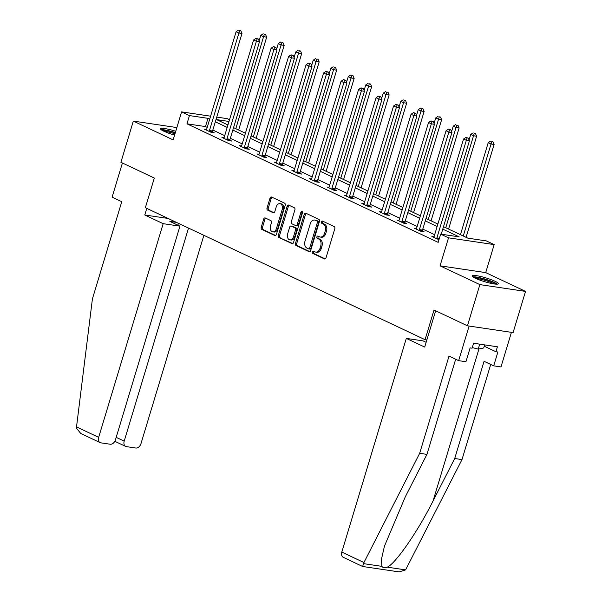 <?xml version="1.0" encoding="UTF-8"?>
<svg xmlns="http://www.w3.org/2000/svg" width="602" height="602" viewBox="0 0 602 602"><rect width="100%" height="100%" fill="white"/><g stroke="black" fill="none" stroke-linecap="round" stroke-linejoin="round"><path stroke-width="0.9" d="M312.295 251.899A1.196 0.835 -81.6 0 0 312.724 253.397L324.425 258.92A1.708 1.189 -81.6 0 0 324.659 258.988A1.708 1.189 -81.6 0 0 326.013 257.822L334.802 228.715A1.708 1.189 -81.6 0 0 334.185 226.578L322.491 221.054A1.196 0.835 -81.6 0 0 321.807 223.319L323.319 224.034A5.463 3.808 -81.6 0 1 325.283 230.875L324.546 233.298A5.463 3.808 -81.6 0 1 320.226 237.037A5.463 3.808 -81.6 0 1 319.466 236.812L317.946 236.097A1.196 0.835 -81.6 0 0 317.269 238.362L318.782 239.077A5.463 3.808 -81.6 0 1 320.738 245.909L320.008 248.333A5.463 3.808 -81.6 0 1 315.681 252.08A5.463 3.808 -81.6 0 1 314.921 251.847L313.409 251.132A1.196 0.835 -81.6 0 0 312.295 251.899M313.981 251.403A1.196 0.835 -81.6 0 0 313.958 253.585L325.208 258.89M323.063 221.325A1.196 0.835 -81.6 0 0 323.041 223.5L324.553 224.215L323.319 224.034M318.518 236.368A1.196 0.835 -81.6 0 0 318.503 238.542L320.016 239.257L318.782 239.077M175.746 131.274A13.575 2.009 16.8 0 0 160.546 128.768A13.575 2.009 16.8 0 0 163.917 131.259A13.575 2.009 16.8 0 0 174.595 135.089M475.693 278.38A13.575 2.009 16.8 0 0 489.742 283.075A13.575 2.009 16.8 0 0 498.313 283.73A13.575 2.009 16.8 0 0 494.949 281.232A13.575 2.009 16.8 0 0 480.9 276.536A13.575 2.009 16.8 0 0 472.329 275.882A13.575 2.009 16.8 0 0 475.693 278.38M265.279 217.984A1.708 1.189 -81.6 0 0 265.046 217.916A1.708 1.189 -81.6 0 0 263.691 219.083L261.23 227.247A1.708 1.189 -81.6 0 0 261.84 229.385L274.828 235.517A1.708 1.189 -81.6 0 0 275.069 235.585A1.708 1.189 -81.6 0 0 276.416 234.419L285.205 205.312A1.708 1.189 -81.6 0 0 284.595 203.175L271.607 197.042A1.708 1.189 -81.6 0 0 271.367 196.974A1.708 1.189 -81.6 0 0 270.012 198.141L267.04 208.006A1.708 1.189 -81.6 0 0 267.649 210.143L273.21 212.769A1.708 1.189 -81.6 0 0 273.443 212.837A1.708 1.189 -81.6 0 0 274.798 211.671L276.273 206.779A4.568 3.183 -81.6 0 1 279.892 203.649A4.568 3.183 -81.6 0 1 282.165 209.556L276.378 228.722A4.568 3.183 -81.6 0 1 272.766 231.845A4.568 3.183 -81.6 0 1 270.486 225.938L271.457 222.748A1.708 1.189 -81.6 0 0 270.84 220.61L265.279 217.984M207.216 127.391L205.47 126.57L186.966 123.824L189.449 115.584L181.601 111.882L210.595 116.186M467.438 325.81L479.877 284.618L525.531 291.398L513.1 332.582L467.438 325.81L434.019 310.038L425.065 339.694L145.36 207.713L154.315 178.057L120.897 162.284L133.328 121.1L173.143 139.89L181.601 111.882M525.531 291.398L485.716 272.608L440.062 265.836L479.877 284.618M440.062 265.836L448.52 237.828L440.672 234.125L459.175 236.872L442.763 229.129M186.966 123.824L438.181 242.358L440.672 234.125M295.462 243.404A1.708 1.189 -81.6 0 0 296.079 245.541L309.067 251.674A1.708 1.189 -81.6 0 0 309.3 251.741A1.708 1.189 -81.6 0 0 310.655 250.575L319.444 221.468A1.708 1.189 -81.6 0 0 318.827 219.331L305.839 213.198A1.708 1.189 -81.6 0 0 305.605 213.123A1.708 1.189 -81.6 0 0 304.251 214.297L295.462 243.404L296.696 243.592A1.708 1.189 -81.6 0 0 297.313 245.721L309.857 251.644M291.947 243.592L278.959 237.466A1.708 1.189 -81.6 0 1 278.342 235.329L287.131 206.223A1.708 1.189 -81.6 0 1 288.486 205.049A1.708 1.189 -81.6 0 1 288.719 205.124L294.28 207.743A1.708 1.189 -81.6 0 1 294.897 209.88L291.33 221.686A1.708 1.189 -81.6 0 0 291.94 223.824L295.627 225.562A1.708 1.189 -81.6 0 0 295.868 225.637A1.708 1.189 -81.6 0 0 297.222 224.463L300.932 212.175A1.196 0.835 -81.6 0 1 302.475 212.905L293.535 242.493A1.708 1.189 -81.6 0 1 292.188 243.667A1.708 1.189 -81.6 0 1 291.947 243.592L292.437 243.667M176.868 127.564L133.328 121.1M425.065 339.694L426.856 339.957M434.652 234.712L422.785 229.106M417.156 226.457L405.289 220.851M399.66 218.195L387.793 212.596M382.172 209.94L370.298 204.341M364.677 201.685L352.802 196.086M347.181 193.43L335.306 187.832M329.685 185.175L317.811 179.577M312.19 176.92L300.315 171.322M294.694 168.665L282.82 163.067M277.198 160.41L265.324 154.812M259.703 152.155L247.828 146.557M242.207 143.901L230.333 138.302M224.712 135.646L212.837 130.04M438.978 239.724L431.875 236.488L434.004 236.804M416.509 228.549L414.379 228.233L421.107 231.409L424.192 231.868L422.378 231.01M399.013 220.294L396.884 219.978L403.611 223.154L406.696 223.613L404.883 222.755M381.517 212.039L379.388 211.723L386.115 214.899L389.201 215.358L387.387 214.5M364.022 203.785L361.892 203.468L368.62 206.644L371.705 207.103L369.891 206.245M346.526 195.53L344.397 195.214L351.124 198.389L354.209 198.848L352.396 197.99M329.031 187.275L326.901 186.959L333.628 190.134L336.714 190.593L334.9 189.735M311.535 179.02L309.405 178.704L316.133 181.879L319.218 182.338L317.404 181.48M294.039 170.765L291.91 170.449L298.637 173.624L301.722 174.083L299.909 173.225M276.544 162.51L274.414 162.194L281.142 165.369L284.227 165.828L282.413 164.971M259.048 154.255L256.919 153.939L263.646 157.114L266.731 157.566L264.918 156.716M241.552 146L239.423 145.684L246.15 148.86L249.236 149.311L247.422 148.461M224.057 137.745L221.927 137.429L228.655 140.597L231.74 141.056L229.926 140.198M206.561 129.49L204.432 129.167L211.159 132.342L214.244 132.801L212.431 131.943M216.75 117.097L227.255 118.654L229.52 119.723M443.508 226.683L467.814 238.151L486.326 240.898L494.174 244.6L448.52 237.828M485.716 272.608L494.174 244.6M209.699 119.151L207.961 118.331L189.449 115.584M437.142 226.472L425.268 220.874M419.647 218.217L407.78 212.611M402.151 209.963L390.284 204.356M384.655 201.708L372.788 196.102M367.16 193.453L355.293 187.847M349.664 185.198L337.797 179.592M332.169 176.943L320.302 171.337M314.673 168.68L302.806 163.082M297.177 160.425L285.31 154.827M279.682 152.171L267.815 146.572M262.186 143.916L250.319 138.317M244.69 135.661L232.823 130.062M227.195 127.406L215.328 121.807M228.993 121.453L216.6 119.61L227.932 124.96M233.561 127.616L245.428 133.215M251.057 135.871L262.923 141.47M268.552 144.126L280.419 149.725M286.048 152.381L297.915 157.98M303.543 160.636L315.41 166.235M321.039 168.891L332.906 174.497M338.535 177.146L350.402 182.752M356.03 185.401L367.897 191.007M373.526 193.656L385.393 199.262M391.022 201.911L402.888 207.517M408.517 210.173L420.384 215.772M426.013 218.428L437.88 224.027M205.47 126.57L207.961 118.331M315.681 252.08L316.915 252.261A5.463 3.808 -81.6 0 0 321.242 248.521L320.008 248.333M320.016 239.257A5.463 3.808 -81.6 0 1 321.972 246.09L321.242 248.521M320.226 237.037L321.46 237.226A5.463 3.808 -81.6 0 0 325.78 233.478L324.546 233.298M324.553 224.215A5.463 3.808 -81.6 0 1 326.517 231.055L325.78 233.478M306.283 213.409A1.708 1.189 -81.6 0 0 305.485 214.478L296.696 243.592M308.54 248.837A1.196 0.835 -81.6 0 0 309.654 248.069L317.367 222.514A1.196 0.835 -81.6 0 0 316.938 221.024L315.343 220.264A5.463 3.808 -81.6 0 0 314.583 220.039A5.463 3.808 -81.6 0 0 310.256 223.778L304.981 241.244A5.463 3.808 -81.6 0 0 306.945 248.084L308.54 248.837M309.774 249.017A1.196 0.835 -81.6 0 0 310.888 248.25L309.654 248.069M314.583 220.039L315.817 220.219A5.463 3.808 -81.6 0 1 316.577 220.452L318.172 221.205A1.196 0.835 -81.6 0 1 318.601 222.702L310.888 248.25M292.738 243.569L278.959 237.466M289.171 205.335A1.708 1.189 -81.6 0 0 288.366 206.403L279.576 235.51A1.708 1.189 -81.6 0 0 280.193 237.647M296.861 225.75A1.708 1.189 -81.6 0 0 297.102 225.818A1.708 1.189 -81.6 0 0 298.457 224.651L302.166 212.355L300.932 212.175M302.437 211.844A1.196 0.835 -81.6 0 0 302.166 212.355M287.628 233.937A4.568 3.183 -81.6 0 0 289.908 239.844A4.568 3.183 -81.6 0 0 293.52 236.714L295.559 229.964A1.708 1.189 -81.6 0 0 294.95 227.827L291.263 226.089A1.708 1.189 -81.6 0 0 291.022 226.013A1.708 1.189 -81.6 0 0 289.667 227.187L287.628 233.937M289.908 239.844L291.142 240.025A4.568 3.183 -81.6 0 0 294.754 236.902L293.52 236.714M292.008 226.202A1.708 1.189 -81.6 0 1 292.256 226.202A1.708 1.189 -81.6 0 1 292.489 226.269L296.184 228.007A1.708 1.189 -81.6 0 1 296.794 230.145L294.754 236.902M272.766 231.845L274 232.033A4.568 3.183 -81.6 0 0 277.612 228.903L276.378 228.722M279.892 203.649L281.126 203.83A4.568 3.183 -81.6 0 1 283.399 209.737L277.612 228.903M272.051 197.253A1.708 1.189 -81.6 0 0 271.246 198.329L268.274 208.187A1.708 1.189 -81.6 0 0 268.883 210.324L274 212.739M265.73 218.195A1.708 1.189 -81.6 0 0 264.925 219.263L262.464 227.436A1.708 1.189 -81.6 0 0 263.074 229.573L275.618 235.487M466.076 237.331L494.114 144.472L491.029 144.013L488.222 142.689L460.447 234.675M463.254 235.999L491.759 141.613L492.993 141.794L491.759 141.613M488.222 142.689L490.638 141.086M492.993 141.794L494.114 144.472M441.236 234.208L469.432 140.808L466.347 140.349L436.901 237.88A1.738 1.212 -81.6 0 0 436.796 238.535L436.789 238.806M467.077 137.948L468.311 138.129L465.956 137.422L467.077 137.948L466.347 140.349L463.54 139.024L434.095 236.563A1.738 1.212 -81.6 0 1 433.831 237.135L433.688 237.346M469.432 140.808L468.311 138.129M465.956 137.422L463.54 139.024M473.97 277.477A11.747 1.738 -163.2 0 1 488.35 280.412A11.747 1.738 -163.2 0 1 496.063 284.152M493.949 283.918A10.874 1.61 16.8 0 0 487.846 281.284A10.874 1.61 16.8 0 0 475.858 278.455M497.275 284.152A13.485 1.994 16.8 0 0 488.862 280.306A13.485 1.994 16.8 0 0 472.954 276.815M472.284 347.565L478.229 349.115L483.715 347.971L484.64 344.886M479.726 344.156L478.229 349.115M175.34 132.606A13.485 1.994 16.8 0 0 161.178 129.693M162.186 130.363A11.747 1.738 -163.2 0 1 175.265 132.854M174.979 133.802A10.874 1.61 16.8 0 0 164.083 131.341M455.676 359.243L426.946 454.382L405.296 496.816L384.445 546.187L381.465 559.198L381.856 566.354C382.932 567.806 384.723 568.07 387.229 567.152L405.597 569.883L399.096 571.9L362.645 566.49L343.275 557.347A5.222 3.665 -64.7 0 1 341.801 552.079L363.939 562.524L362.682 566.384M426.946 454.382L419.669 453.306L449.017 356.098L458.664 360.651L469.108 326.058L511.429 332.334L500.984 366.934L493.708 365.85L497.884 352.012L495.913 351.718L497.402 346.782L473.586 343.245L472.096 348.189L470.117 347.896L465.94 361.734L458.664 360.651M363.939 562.524L419.669 453.306M405.597 569.883L461.997 459.589L454.713 458.506L484.061 361.305L493.708 365.85M461.997 459.589L490.72 364.443M387.229 567.152C395.258 564.082 418.066 531.137 433.064 500.939L454.713 458.506M426.141 342.327L423.093 340.89L406.312 338.399L341.801 552.079M435.652 310.813L424.703 347.076L406.312 338.399M484.241 346.218L495.913 351.718M163.172 223.673L98.66 437.353A5.222 3.665 115.3 0 0 100.128 442.62A5.222 3.665 115.3 0 0 100.865 442.846L110.241 444.231A5.222 3.665 115.3 0 0 115.441 439.844L179.953 226.164L163.172 223.673L144.781 214.989L168.139 218.458M100.128 442.62L80.758 433.478L76.469 428.195L76.522 426.901L92.415 298.885L121.762 201.685L112.115 197.132L122.417 163.007M116.186 437.361L124.2 441.138A5.222 3.665 115.3 0 0 125.675 446.413A5.222 3.665 115.3 0 0 126.412 446.631L135.789 448.023A5.222 3.665 115.3 0 0 140.981 443.629L203.875 235.322M124.2 441.138L188.524 228.083M176.431 222.371L169.862 221.401L179.953 226.164M146.775 208.375L144.781 214.989M177.868 225.178L178.433 223.319M448.58 229.076L476.618 136.218L473.533 135.759L470.726 134.434L469.063 139.935M445.758 227.744L474.263 133.358L475.497 133.539L474.263 133.358M470.726 134.434L473.142 132.831M475.497 133.539L476.618 136.218M431.085 220.821L459.123 127.963L456.038 127.504L453.231 126.179L451.568 131.68M428.263 219.489L456.767 125.103L458.002 125.284L456.767 125.103M453.231 126.179L455.646 124.569M458.002 125.284L459.123 127.963M419.406 229.625L422.491 230.084L451.936 132.553L448.851 132.094L419.406 229.625A1.738 1.212 -81.6 0 0 419.301 230.28L419.293 230.551M449.581 129.693L450.815 129.874L448.46 129.167L449.581 129.693L448.851 132.094L446.044 130.769L416.599 228.301A1.738 1.212 -81.6 0 1 416.336 228.88L416.193 229.091M422.491 230.084A1.738 1.212 -81.6 0 0 422.386 230.739L422.363 231.597M451.936 132.553L450.815 129.874M448.46 129.167L446.044 130.769M401.91 221.37L404.995 221.829L434.441 124.298L431.356 123.839L401.91 221.37A1.738 1.212 -81.6 0 0 401.805 222.025L401.797 222.296M432.086 121.438L433.32 121.619L430.964 120.912L432.086 121.438L431.356 123.839L428.549 122.515L399.103 220.046A1.738 1.212 -81.6 0 1 398.84 220.625L398.697 220.836M404.995 221.829A1.738 1.212 -81.6 0 0 404.89 222.484L404.868 223.342M434.441 124.298L433.32 121.619M430.964 120.912L428.549 122.515M413.589 212.566L441.627 119.708L438.542 119.249L435.735 117.924L434.072 123.425M410.767 211.234L439.272 116.848L440.506 117.029L439.272 116.848M435.735 117.924L438.151 116.314M440.506 117.029L441.627 119.708M396.093 204.311L424.132 111.453L421.046 110.994L418.239 109.669L416.576 115.17M393.272 202.979L421.776 108.593L423.01 108.774L421.776 108.593M418.239 109.669L420.655 108.059M423.01 108.774L424.132 111.453M378.598 196.056L406.636 103.198L403.551 102.739L400.744 101.414L399.081 106.915M375.776 194.724L404.281 100.338L405.515 100.519L404.281 100.338M400.744 101.414L403.159 99.804M405.515 100.519L406.636 103.198M384.415 213.116L387.5 213.575L416.945 116.043L413.86 115.584L384.415 213.116A1.738 1.212 -81.6 0 0 384.309 213.77L384.302 214.041M414.59 113.184L415.824 113.364L413.469 112.657L414.59 113.184L413.86 115.584L411.053 114.26L381.608 211.791A1.738 1.212 -81.6 0 1 381.344 212.371L381.201 212.581M387.5 213.575A1.738 1.212 -81.6 0 0 387.395 214.229L387.372 215.087M416.945 116.043L415.824 113.364M413.469 112.657L411.053 114.26M366.919 204.861L370.004 205.32L399.45 107.788L396.364 107.329L366.919 204.861A1.738 1.212 -81.6 0 0 366.814 205.515L366.806 205.786M397.094 104.929L398.328 105.109L395.973 104.402L397.094 104.929L396.364 107.329L393.557 106.005L364.112 203.536A1.738 1.212 -81.6 0 1 363.849 204.116L363.706 204.326M370.004 205.32A1.738 1.212 -81.6 0 0 369.899 205.974L369.876 206.832M399.45 107.788L398.328 105.109M395.973 104.402L393.557 106.005M349.423 196.606L352.509 197.065L381.954 99.533L378.869 99.074L349.423 196.606A1.738 1.212 -81.6 0 0 349.318 197.26L349.31 197.531M379.599 96.674L380.833 96.854L378.477 96.147L379.599 96.674L378.869 99.074L376.062 97.75L346.617 195.281A1.738 1.212 -81.6 0 1 346.353 195.861L346.21 196.071M352.509 197.065A1.738 1.212 -81.6 0 0 352.403 197.719L352.381 198.577M381.954 99.533L380.833 96.854M378.477 96.147L376.062 97.75M361.102 187.801L389.14 94.935L386.055 94.484L383.248 93.159L381.585 98.66M358.28 186.469L386.785 92.083L388.019 92.264L386.785 92.083M383.248 93.159L385.664 91.549M388.019 92.264L389.14 94.935M331.928 188.351L335.013 188.81L364.458 91.278L361.373 90.819L331.928 188.351A1.738 1.212 -81.6 0 0 331.822 189.005L331.815 189.276M362.103 88.419L363.337 88.599L360.982 87.884L362.103 88.419L361.373 90.819L358.566 89.495L329.121 187.026A1.738 1.212 -81.6 0 1 328.858 187.606L328.715 187.816M335.013 188.81A1.738 1.212 -81.6 0 0 334.908 189.464L334.885 190.322M364.458 91.278L363.337 88.599M360.982 87.884L358.566 89.495M343.607 179.539L371.645 86.68L368.559 86.229L365.753 84.905L364.09 90.405M340.785 178.215L369.289 83.821L370.523 84.009L369.289 83.821M365.753 84.905L368.168 83.294M370.523 84.009L371.645 86.68M314.432 180.096L317.517 180.555L346.963 83.023L343.877 82.564L314.432 180.096A1.738 1.212 -81.6 0 0 314.327 180.75L314.319 181.021M344.607 80.164L345.841 80.344L343.486 79.63L344.607 80.164L343.877 82.564L341.078 81.24L311.625 178.771A1.738 1.212 -81.6 0 1 311.362 179.351L311.219 179.562M317.517 180.555A1.738 1.212 -81.6 0 0 317.412 181.21L317.389 182.067M346.963 83.023L345.841 80.344M343.486 79.63L341.078 81.24M326.111 171.284L354.149 78.426L351.064 77.974L348.257 76.65L346.594 82.15M323.289 169.952L351.794 75.566L353.028 75.754L351.794 75.566M348.257 76.65L350.673 75.039M353.028 75.754L354.149 78.426M296.937 171.841L300.022 172.3L329.467 74.768L326.382 74.309L296.937 171.841A1.738 1.212 -81.6 0 0 296.831 172.496L296.824 172.766M327.112 71.909L328.346 72.089L325.991 71.375L327.112 71.909L326.382 74.309L323.583 72.985L294.13 170.516A1.738 1.212 -81.6 0 1 293.866 171.096L293.723 171.307M300.022 172.3A1.738 1.212 -81.6 0 0 299.916 172.947L299.894 173.805M329.467 74.768L328.346 72.089M325.991 71.375L323.583 72.985M308.615 163.029L336.653 70.171L333.568 69.712L330.761 68.395L329.098 73.895M305.793 161.697L334.298 67.311L335.532 67.499L334.298 67.311M330.761 68.395L333.177 66.784M335.532 67.499L336.653 70.171M279.441 163.586L282.526 164.045L311.971 66.513L308.886 66.054L279.441 163.586A1.738 1.212 -81.6 0 0 279.336 164.241L279.328 164.512M309.616 63.654L310.85 63.835L308.495 63.12L309.616 63.654L308.886 66.054L306.087 64.73L276.634 162.262A1.738 1.212 -81.6 0 1 276.371 162.841L276.228 163.052M282.526 164.045A1.738 1.212 -81.6 0 0 282.421 164.692L282.398 165.55M311.971 66.513L310.85 63.835M308.495 63.12L306.087 64.73M291.12 154.774L319.158 61.916L316.073 61.457L313.266 60.14L311.61 65.633M288.298 153.442L316.802 59.056L318.037 59.244L316.802 59.056M313.266 60.14L315.681 58.529M318.037 59.244L319.158 61.916M261.945 155.331L265.03 155.79L294.476 58.251L291.391 57.8L261.945 155.331A1.738 1.212 -81.6 0 0 261.84 155.986L261.832 156.257M292.12 55.399L293.355 55.58L290.999 54.865L292.12 55.399L291.391 57.8L288.591 56.475L259.138 154.007A1.738 1.212 -81.6 0 1 258.875 154.586L258.732 154.789M265.03 155.79A1.738 1.212 -81.6 0 0 264.925 156.437L264.903 157.295M294.476 58.251L293.355 55.58M290.999 54.865L288.591 56.475M273.624 146.519L301.662 53.661L298.577 53.202L295.77 51.885L294.115 57.378M270.802 145.187L299.307 50.801L300.541 50.989L299.307 50.801M295.77 51.885L298.186 50.275M300.541 50.989L301.662 53.661M244.45 147.076L247.535 147.528L276.98 49.996L273.895 49.545L244.45 147.076A1.738 1.212 -81.6 0 0 244.344 147.723L244.337 148.002M274.625 47.137L275.859 47.325L273.504 46.61L274.625 47.137L273.895 49.545L271.096 48.22L241.643 145.752A1.738 1.212 -81.6 0 1 241.379 146.324L241.236 146.534M247.535 147.528A1.738 1.212 -81.6 0 0 247.43 148.182L247.407 149.04M276.98 49.996L275.859 47.325M273.504 46.61L271.096 48.22M256.128 138.264L284.167 45.406L281.081 44.947L278.274 43.622L276.619 49.123M253.307 136.932L281.811 42.546L283.045 42.727L281.811 42.546M278.274 43.622L280.69 42.02M283.045 42.727L284.167 45.406M226.954 138.821L230.039 139.273L259.485 41.741L256.399 41.282L226.954 138.821A1.738 1.212 -81.6 0 0 226.849 139.468L226.841 139.747M257.129 38.882L258.363 39.07L256.008 38.355L257.129 38.882L256.399 41.282L253.6 39.965L224.147 137.497A1.738 1.212 -81.6 0 1 223.884 138.069L223.741 138.279M230.039 139.273A1.738 1.212 -81.6 0 0 229.934 139.927L229.911 140.785M259.485 41.741L258.363 39.07M256.008 38.355L253.6 39.965M238.633 130.009L266.671 37.151L263.586 36.692L260.779 35.367L259.123 40.868M235.811 128.677L264.316 34.291L265.55 34.472L264.316 34.291M260.779 35.367L263.194 33.765M265.55 34.472L266.671 37.151M209.458 130.566L212.544 131.018L241.989 33.486L238.904 33.027L209.458 130.566A1.738 1.212 -81.6 0 0 209.353 131.213L209.345 131.492M239.634 30.627L240.868 30.815L238.512 30.1L239.634 30.627L238.904 33.027L236.104 31.71L206.652 129.242A1.738 1.212 -81.6 0 1 206.388 129.814L206.245 130.024M212.544 131.018A1.738 1.212 -81.6 0 0 212.438 131.672L212.416 132.53M241.989 33.486L240.868 30.815M238.512 30.1L236.104 31.71M313.958 253.585L312.724 253.397M323.041 223.5L321.807 223.319M318.503 238.542L317.269 238.362M321.972 246.09L320.738 245.909M326.517 231.055L325.283 230.875M324.907 258.988L324.425 258.92M305.485 214.478L304.251 214.297M309.548 251.741L309.067 251.674M297.313 245.721L296.079 245.541M318.601 222.702L317.367 222.514M318.172 221.205L316.938 221.024M316.577 220.452L315.343 220.264M279.576 235.51L278.342 235.329M288.366 206.403L287.131 206.223M298.457 224.651L297.222 224.463M296.794 230.145L295.559 229.964M296.184 228.007L294.95 227.827M292.489 226.269L291.263 226.089M283.399 209.737L282.165 209.556M273.692 212.837L273.21 212.769M268.883 210.324L267.649 210.143M268.274 208.187L267.04 208.006M271.246 198.329L270.012 198.141M275.317 235.585L274.828 235.517M263.074 229.573L261.84 229.385M262.464 227.436L261.23 227.247M264.925 219.263L263.691 219.083M436.901 237.88L439.422 238.257M436.796 238.535L439.227 238.896M363.488 563.63L381.856 566.354M478.944 348.964L433.064 500.939M76.522 426.901L98.66 437.353M419.301 230.28L422.386 230.739M401.805 222.025L404.89 222.484M384.309 213.77L387.395 214.229M366.814 205.515L369.899 205.974M349.318 197.26L352.403 197.719M331.822 189.005L334.908 189.464M314.327 180.75L317.412 181.21M296.831 172.496L299.916 172.947M279.336 164.241L282.421 164.692M261.84 155.986L264.925 156.437M244.344 147.723L247.43 148.182M226.849 139.468L229.934 139.927M209.353 131.213L212.438 131.672M309.94 249.07L308.706 248.889M297.102 225.818L295.868 225.637M292.256 226.202L291.022 226.013M125.675 446.413L114.824 441.296"/></g></svg>
